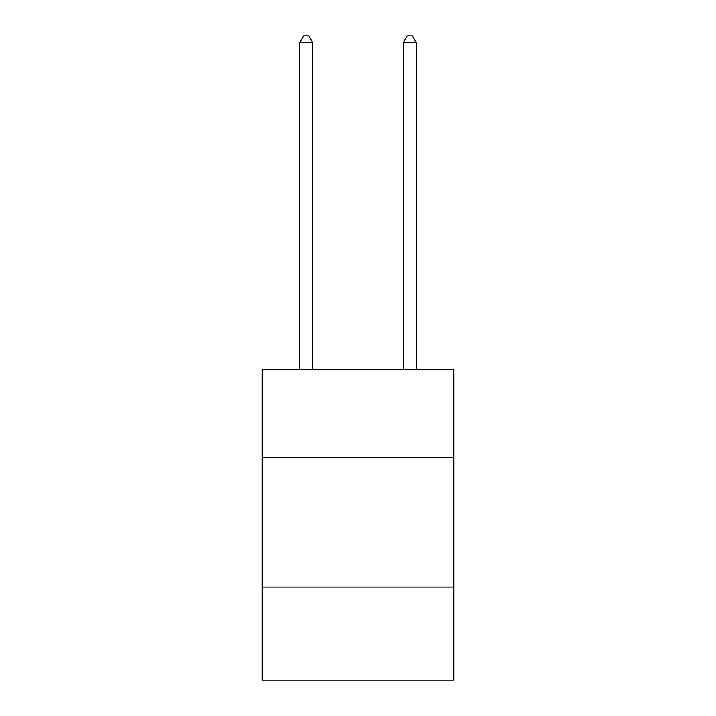 <?xml version="1.0" encoding="UTF-8"?>
<svg xmlns="http://www.w3.org/2000/svg" width="716" height="716" viewBox="0 0 716 716"><rect width="100%" height="100%" fill="white"/><g stroke="black" fill="none" stroke-linecap="round" stroke-linejoin="round"><path stroke-width="1.07" d="M453.738 457.676L453.738 369.698L262.262 369.698L262.262 457.676L453.738 457.676L453.738 680.2L262.262 680.2L262.262 457.676M453.738 587.048L262.262 587.048M312.722 369.698L312.722 42.53L299.78 42.53L299.78 369.698M299.78 42.53L303.665 35.8L308.838 35.8L312.722 42.53M416.22 369.698L416.22 42.53L403.278 42.53L403.278 369.698M403.278 42.53L407.162 35.8L412.335 35.8L416.22 42.53"/></g></svg>
